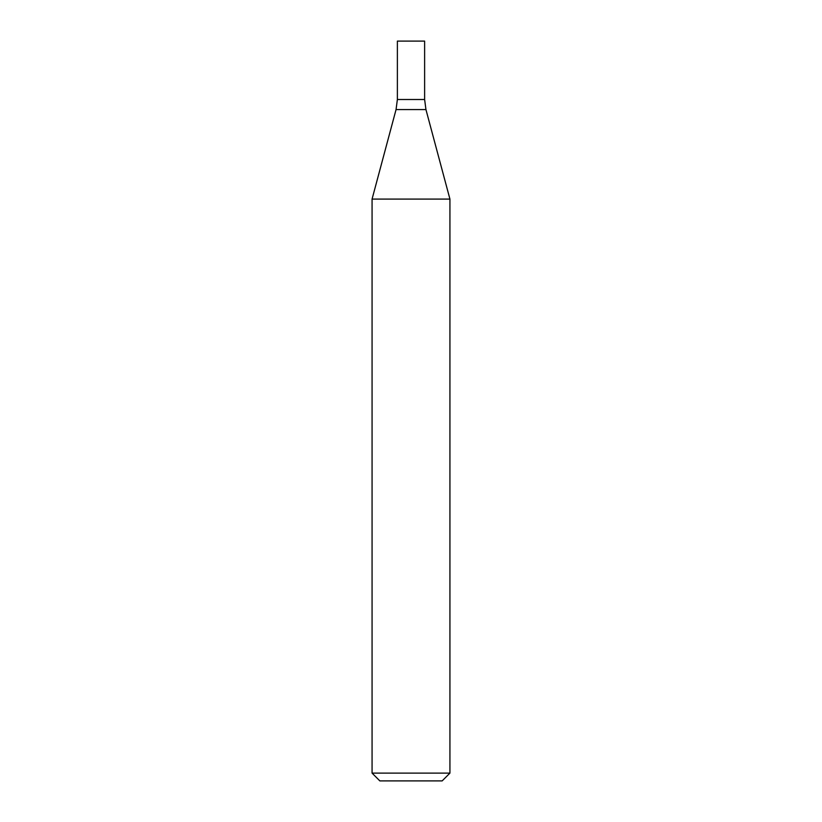 <?xml version="1.0" encoding="UTF-8"?>
<svg xmlns="http://www.w3.org/2000/svg" width="822" height="822" viewBox="0 0 822 822"><rect width="100%" height="100%" fill="white"/><g stroke="black" fill="none" stroke-linecap="round" stroke-linejoin="round"><path stroke-width="0.62" stroke-dasharray="4.11 3.08" d="M449.932 773.112L372.068 773.112M372.068 199.088L449.932 199.088M442.154 780.9L379.846 780.9M397.375 99.503L424.625 99.503L397.375 99.503M397.375 41.1L424.625 41.1M396.05 109.583L425.95 109.583"/><path stroke-width="1.23" d="M411 773.112L449.932 773.112L449.932 199.088L372.068 199.088L372.068 773.112L411 773.112M372.068 773.112L379.846 780.9L442.154 780.9L449.932 773.112M449.932 199.088L425.95 109.583L424.625 99.503L397.375 99.503L396.05 109.583L372.068 199.088M424.625 99.503L397.375 99.503L397.375 41.1L424.625 41.1L424.625 99.503M425.95 109.583L396.05 109.583"/></g></svg>
